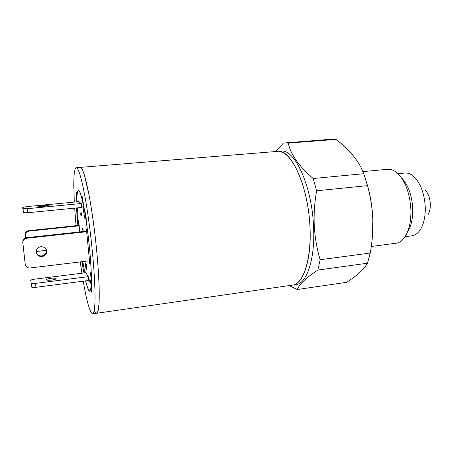 <?xml version="1.0" encoding="UTF-8"?>
<svg xmlns="http://www.w3.org/2000/svg" width="453" height="453" viewBox="0 0 453 453"><rect width="100%" height="100%" fill="white"/><g stroke="black" fill="none" stroke-linecap="round" stroke-linejoin="round"><path stroke-width="0.68" d="M94.603 311.296L96.597 313.272C98.069 312.604 98.947 307.559 99.224 298.142C99.4 284.665 98.142 263.697 95.742 241.341C93.794 224.224 91.574 208.844 89.077 195.215L84.383 175.022C82.95 170.77 81.682 168.216 80.577 167.361L277.53 151.393C290.854 148.629 308.182 185.543 309.948 226.353C311.84 259.161 303.408 284.314 292.525 285.113C304.512 284.048 313.046 253.663 309.24 217.236C305.56 180.804 290.815 151.268 278.669 151.37L280.877 151.121C294.342 148.352 311.8 185.192 313.533 225.934C315.396 258.691 306.84 283.816 295.843 284.631L96.597 313.272C97.91 313.091 98.748 309.286 99.111 301.868C99.909 285.345 97.293 249.41 92.842 218.278C88.403 187.089 83.103 166.789 80.238 167.31L76.24 167.633C74.547 168.21 73.737 174.343 73.794 186.03L74.309 202.089M362.944 171.619L387.683 169.297C391.182 168.992 394.665 170.498 398.13 173.827C405.712 181.942 409.971 193.98 410.911 209.932C411.126 221.121 409.212 229.988 405.163 236.528C402.519 240.537 399.455 242.78 395.973 243.255L371.29 246.477M401.845 178.154C408.329 185.107 411.964 195.339 412.745 208.844C412.926 218.323 411.284 225.871 407.819 231.483M398 173.697L404.846 173.035C408.164 172.746 411.432 174.19 414.648 177.366C421.024 184.348 424.563 194.36 425.276 207.406C425.435 216.494 423.838 223.833 420.486 229.416C418.051 233.227 415.186 235.362 411.885 235.809L405.061 236.681M425.316 190.164C428.351 193.499 430.027 198.188 430.339 204.229C430.412 208.448 429.648 211.896 428.051 214.575M289.195 285.588L297.213 289.529C299.416 284.122 306.302 277.638 317.87 270.067L367.479 263.204C363.997 269.416 356.981 275.798 346.437 282.338L297.213 289.529M275.662 151.54L283.47 143.04L332.157 139.196L336.013 139.422C347.185 147.763 355.475 157.038 360.888 167.236L363.793 173.703L367.508 185.645C370.514 196.653 372.281 207.808 372.796 219.11C373.159 230.554 372.309 241.862 370.237 253.04L320.129 259.733L317.87 270.067M320.129 259.733C316.924 248.98 314.971 237.729 314.269 225.979C313.742 214.331 314.529 202.599 316.63 190.775L367.508 185.645M366.924 183.488C370.305 194.75 372.264 206.602 372.802 219.048L372.66 232.904M370.237 253.04L367.479 263.204M363.793 173.703L313.17 178.505L316.63 190.775M313.17 178.505C299.042 166.387 290.735 154.592 288.233 143.108L336.013 139.422M284.858 142.837L288.233 143.108M85.719 280.866C87.282 287.451 88.601 290.769 89.677 290.815C90.385 290.713 90.872 288.895 91.138 285.356L90.017 279.173L90.187 272.378L91.325 278.595C91.279 270.543 90.674 260.396 89.501 248.142C88.284 235.82 86.789 224.416 85.022 213.935L85.43 213.895M81.97 231.681L82.378 228.425L83.499 231.517M81.755 215.345L81.834 216.132L80.606 214.915L80.487 213.72L81.444 214.654L81.013 212.049L81.755 215.345M81.727 204.02L82.118 208.001L81.517 207.468L27.803 212.723L23.471 212.757L22.65 207.383L26.665 206.625L78.89 201.653L78.352 201.2L81.727 204.02M78.38 201.704L78.329 201.183L78.403 201.698M30.668 280.43C30.832 279.948 32.135 279.535 34.57 279.184L85.872 272.729L85.289 271.783L85.385 272.791L85.289 271.783L88.947 277.746L89.326 281.607L88.652 280.486L89.281 281.534L88.901 277.672L88.278 276.653L88.652 280.486L35.923 287.304C33.499 287.57 32.067 287.502 31.631 287.089L31.2 283.187C31.636 283.589 33.069 283.657 35.493 283.391L88.278 276.653M86.41 229.133L89.756 263.442L89.292 262.768L89.099 260.843L89.734 263.204L89.501 260.798L30.051 267.983C27.384 268.057 25.781 266.857 25.238 264.393L22.746 242.276L22.939 240.554C23.59 238.901 24.83 237.938 26.659 237.661L86.212 231.223L85.957 228.635L86.41 229.133M25.538 237.927L25.317 233.442C25.866 231.862 27.004 230.939 28.726 230.673L78.799 225.401L78.29 220.266L78.663 220.673L79.773 231.919M85.022 213.935L84.954 218.742L83.188 209.297L83.239 204.462C81.274 195.305 79.683 190.73 78.46 190.747C77.537 190.956 76.999 193.771 76.84 199.184L77.321 201.806M77.814 207.831L77.808 211.715L77.118 207.899M76.885 207.921L77.916 225.492M82.14 261.687L82.616 264.711L82.65 261.624M82.808 261.608L84.264 269.812L84.218 272.938M86.064 266.896L85.645 264.767L85.934 268.935L85.34 262.927L86.755 269.241L86.263 264.456L86.948 270.481L86.206 266.879M84.201 209.201L83.188 209.297M91.325 278.595L91.885 278.527M81.704 215.141L80.606 214.915M43.312 205.634L48.482 205.583L43.822 206.489L38.63 206.545L43.312 205.634M81.132 203.522L81.71 204.009L82.101 207.984L81.517 207.468L81.132 203.522L27.361 208.691L23.029 208.737L22.65 207.383M36.342 252.717C37.361 254.999 39.173 256.07 41.778 255.928C44.405 255.447 45.946 253.946 46.404 251.438L46.223 249.558M41.993 256.585C44.632 256.092 46.183 254.586 46.642 252.066C46.529 248.555 44.626 246.772 40.934 246.709C38.477 247.128 36.936 248.499 36.331 250.815C36.189 254.558 38.08 256.477 41.993 256.585M86.093 228.788L86.665 231.732L26.789 238.221C24.949 238.499 23.703 239.467 23.046 241.126L22.854 242.859L25.238 264.393M85.974 228.799L86.212 231.223L86.665 231.732M51.58 280.084C54.558 279.648 56.064 279.139 56.104 278.567C55.577 278.091 53.867 278.006 50.979 278.318C48.007 278.754 46.495 279.258 46.438 279.841C46.965 280.316 48.681 280.401 51.58 280.084M43.822 235.809L46.614 235.503M79.173 225.832L78.799 225.401L78.29 220.266L78.663 220.673L79.173 225.832L28.856 231.143C27.118 231.409 25.98 232.338 25.43 233.924L25.589 237.91M46.506 250.339L36.246 251.511M83.21 281.188C86.851 302.015 89.994 312.904 92.633 313.844C93.873 313.669 94.643 309.869 94.943 302.445C95.6 285.917 92.899 249.92 88.494 218.725C84.094 187.468 78.952 167.123 76.24 167.633M74.666 208.142L76.047 225.69M80.221 261.919L81.897 273.227M83.998 272.966L81.783 261.732M77.882 225.498L76.444 207.967M76.744 201.857L76.427 192.282L77.004 195.005C77.276 192.01 77.752 190.464 78.42 190.356C79.366 190.294 80.56 193.125 82.021 198.85L82.146 196.483L85.028 213.448L85.107 212.197L86.2 217.984L86.257 221.398C88.969 239.999 90.634 257.123 91.263 272.768L91.931 276.891L91.8 281.092L91.438 279.229L91.495 292.168L90.832 288.861L89.728 291.2C88.624 291.149 87.27 287.706 85.668 280.871M85.272 280.922L85.255 281.347L85.164 280.939M82.616 265.107L83.148 263.499M91.251 285.979L91.251 283.98M91.359 278.595L91.438 279.229M85.028 213.448L85.056 213.929M83.42 205.062L83.244 203.969M76.744 198.646L76.846 199.077M27.803 212.723L27.361 208.691M23.46 212.734L23.018 208.72M26.789 238.221L26.659 237.661M22.854 242.859L22.746 242.276M35.493 283.391L35.923 287.304M31.189 283.148L31.614 287.043M28.726 230.673L28.856 231.143M25.198 234.83L25.306 235.322M91.585 288.946L90.889 289.042M91.591 288.776L90.849 288.878M76.925 209.099L76.495 209.144M76.908 208.584L76.444 208.629M76.925 197.18L76.483 197.225M76.953 196.647L76.432 196.693M82.582 198.799L82.067 198.844M82.576 198.771L82.067 198.822M78.46 190.747L79.043 190.69M89.677 290.815L90.26 290.735M23.471 212.757L23.029 208.737M46.642 252.066L46.404 251.438M23.046 241.126L22.939 240.554M31.2 283.187L31.631 287.089M25.317 233.442L25.43 233.924M96.597 313.272L92.633 313.844M91.591 288.759L90.832 288.861M82.593 198.867L82.05 198.918M91.206 285.69L91.393 278.94M85.028 213.606L83.244 204.133"/></g></svg>
